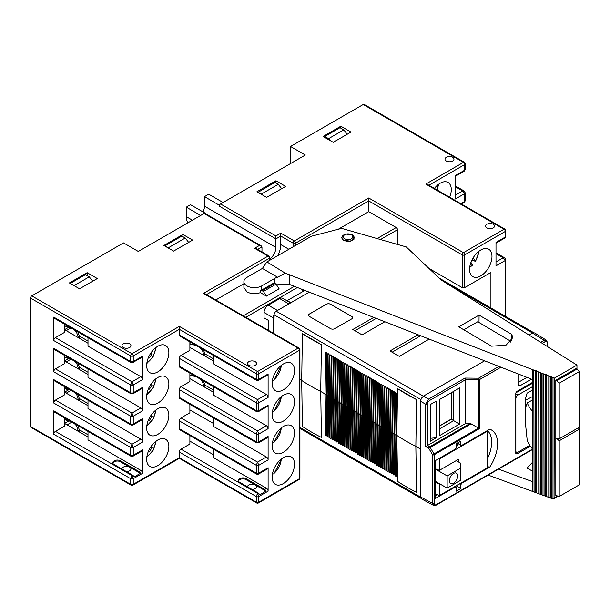 <?xml version="1.0" encoding="UTF-8"?>
<svg xmlns="http://www.w3.org/2000/svg" width="610" height="610" viewBox="0 0 610 610"><rect width="100%" height="100%" fill="white"/><g stroke="black" fill="none" stroke-linecap="round" stroke-linejoin="round"><path stroke-width="0.91" d="M76.372 393.473L78.537 400.259M275.933 182.977L275.933 180.781L285.655 186.401L266.631 197.381L256.909 191.769L275.933 180.781M257.961 192.379L274.874 182.367L278.259 184.319L261.347 194.087L261.698 194.537M219.6 205.006L219.28 206.172A1.792 1.037 -60 0 1 219.6 205.006A1.792 1.037 120 0 1 220.546 203.976L305.32 155.031L290.52 146.484L363.24 104.501A1.792 1.037 120 0 1 364.139 104.417L464.34 162.268A1.792 1.037 -60 0 0 463.44 162.351L363.24 104.501M323.071 136.48L340.83 126.224L350.979 132.088L333.22 142.336L323.071 136.48M493.246 224.236A4.483 2.592 0 0 0 488.366 223.672A4.483 2.592 0 0 0 485.598 226.066A4.483 2.592 0 0 0 486.91 227.896A4.483 2.592 0 0 0 491.797 228.453A4.483 2.592 0 0 0 494.565 226.066A4.483 2.592 0 0 0 493.246 224.236M452.658 157.35A4.483 2.592 0 0 0 447.77 156.785A4.483 2.592 0 0 0 445.003 159.179A4.483 2.592 0 0 0 446.322 161.009A4.483 2.592 0 0 0 451.209 161.574A4.483 2.592 0 0 0 453.977 159.179A4.483 2.592 0 0 0 452.658 157.35M30.5 426.474L130.7 484.325A1.792 1.037 -60 0 0 131.074 485.141L30.874 427.29A1.792 1.037 120 0 1 30.5 426.474L30.5 298.077A1.792 1.037 120 0 1 31.766 295.873L123.517 242.91L138.31 251.45L204.06 213.492A1.792 1.037 120 0 1 204.952 213.401A1.792 1.037 120 0 1 205.006 213.431L205.326 213.622M200.675 215.444L186.302 207.148L186.302 216.664A15.845 9.15 120 0 0 188.124 222.688M189.893 441.114L213.569 454.786M71.866 422.112L67.069 424.88M301.325 289.056A16.744 9.668 120 0 0 302.865 290.36A16.744 9.668 120 0 0 304.047 290.871L304.825 290.429M293.059 246.829L293.059 243.154L280.798 236.07L280.798 244.618A16.744 9.668 -60 0 1 277.634 255.735M304.047 290.871L287.005 300.715M268.278 330.277L268.278 320.311L264.054 317.871L264.054 312.503A5.978 3.454 120 0 1 268.278 305.175L279.693 298.587A5.978 3.454 120 0 1 282.682 298.29L290.642 302.88M286.319 300.387L291.046 302.651M309.232 292.152L276.223 311.207A2.989 1.723 120 0 0 274.119 314.63A5.978 3.454 -60 0 0 273.356 317.871L264.054 312.503M273.829 333.479L274.111 314.829A2.989 1.723 -60 0 1 274.119 314.63M273.356 333.205L273.356 317.871M325.054 393.961L320.723 391.46A202.024 116.64 180 0 1 301.698 380.472L302.408 333.693L321.417 344.665L320.723 391.46L321.417 437.423A201.033 116.068 0 0 1 302.408 426.451L301.698 380.472L299.922 379.45M326.952 352.954L325.892 352.344A0.747 0.427 -179.1 0 0 326.952 352.954L326.327 394.693L325.214 394.662L325.267 394.083M327.166 395.181L326.327 394.693M329.065 354.174L328.005 353.564A0.747 0.427 -179.1 0 0 329.065 354.174L328.439 395.913L327.334 395.882L327.379 395.303M329.286 396.401L328.439 395.913M331.177 355.394L330.124 354.784A0.747 0.427 -179.1 0 0 331.177 355.394L330.551 397.133L329.446 397.102L329.491 396.523M331.398 397.621L330.551 397.133M333.289 356.614L332.236 356.004A0.747 0.427 -179.1 0 0 333.289 356.614L332.663 398.353L331.558 398.322L331.611 397.743M333.51 398.841L332.663 398.353M335.409 357.834L334.349 357.224A0.747 0.427 -179.1 0 0 335.409 357.834L334.783 399.573L333.67 399.542L333.723 398.963M335.622 400.061L334.783 399.573M337.521 359.054L336.461 358.444A0.747 0.427 -179.1 0 0 337.521 359.054L336.895 400.793L335.79 400.762L335.835 400.183M337.742 401.281L336.895 400.793M339.633 360.274L338.573 359.664A0.747 0.427 -179.1 0 0 339.633 360.274L339.007 402.013L337.902 401.982L337.948 401.403M339.854 402.501L339.007 402.013M341.745 361.494L340.693 360.884A0.747 0.427 -179.1 0 0 341.745 361.494L341.12 403.233L340.014 403.202L340.067 402.623M341.966 403.721L341.12 403.233M343.865 362.721L342.805 362.104A0.747 0.427 -179.1 0 0 343.865 362.721L343.239 404.453L342.126 404.422L342.179 403.843M344.078 404.941L343.239 404.453M345.977 363.941L344.917 363.331A0.747 0.427 -179.1 0 0 345.977 363.941L345.351 405.673L344.2 405.62L344.292 405.063M346.198 406.161L345.351 405.673M348.089 365.161L347.029 364.551A0.747 0.427 -179.1 0 0 348.089 365.161L347.464 406.893L346.312 406.839L346.404 406.283M348.31 407.381L347.464 406.893M350.201 366.381L349.149 365.771A0.747 0.427 -179.1 0 0 350.201 366.381L349.576 408.12L348.516 408.113L348.523 407.511M350.422 408.601L349.576 408.12M352.321 367.601L351.261 366.991A0.747 0.427 -179.1 0 0 352.321 367.601L351.695 409.341L350.628 409.333L350.636 408.73M352.534 409.828L351.695 409.341M354.433 368.821L353.373 368.211A0.747 0.427 -179.1 0 0 354.433 368.821L353.808 410.56L352.748 410.553L352.748 409.95M354.654 411.048L353.808 410.56M356.545 370.041L355.485 369.431A0.747 0.427 -179.1 0 0 356.545 370.041L355.92 411.78L354.814 411.75L354.86 411.171M356.766 412.268L355.92 411.78M358.657 371.261L357.605 370.651A0.747 0.427 -179.1 0 0 358.657 371.261L358.032 413L356.926 412.97L356.98 412.39M358.878 413.488L358.032 413M360.777 372.481L359.717 371.871A0.747 0.427 -179.1 0 0 360.777 372.481L360.152 414.22L359.038 414.19L359.092 413.611M360.99 414.708L360.152 414.22M362.889 373.701L361.829 373.091A0.747 0.427 -179.1 0 0 362.889 373.701L362.264 415.44L361.158 415.41L361.204 414.83M363.102 415.928L362.264 415.44M365.001 374.921L363.941 374.311A0.747 0.427 -179.1 0 0 365.001 374.921L364.376 416.661L363.27 416.63L363.316 416.05M365.222 417.149L364.376 416.661M367.113 376.141L366.061 375.531A0.747 0.427 -179.1 0 0 367.113 376.141L366.488 417.88L365.382 417.85L365.436 417.27M367.334 418.368L366.488 417.88M369.233 377.361L368.173 376.751A0.747 0.427 -179.1 0 0 369.233 377.361L368.6 419.1L367.494 419.07L367.548 418.49M369.446 419.588L368.6 419.1M371.345 378.581L370.285 377.971A0.747 0.427 -179.1 0 0 371.345 378.581L370.72 420.32L369.652 420.313L369.66 419.711M371.559 420.808L370.72 420.32M373.457 379.801L372.397 379.191A0.747 0.427 -179.1 0 0 373.457 379.801L372.832 421.541L371.726 421.51L371.772 420.93M373.678 422.029L372.832 421.541M375.569 381.021L374.517 380.411A0.747 0.427 -179.1 0 0 375.569 381.021L374.944 422.761L373.838 422.73L373.892 422.15M375.79 423.248L374.944 422.761M377.681 382.249L376.629 381.639A0.747 0.427 -179.1 0 0 377.681 382.249L377.056 423.98L375.951 423.95L376.004 423.37M377.903 424.468L377.056 423.98M379.801 383.469L378.741 382.859A0.747 0.427 -179.1 0 0 379.801 383.469L379.176 425.2L378.063 425.17L378.116 424.591M380.015 425.688L379.176 425.2M381.913 384.689L380.853 384.079A0.747 0.427 -179.1 0 0 381.913 384.689L381.288 426.428L380.228 426.421L380.228 425.81M382.135 426.908L381.288 426.428M384.025 385.909L382.973 385.299A0.747 0.427 -179.1 0 0 384.025 385.909L383.4 427.648L382.34 427.64L382.348 427.038M384.247 428.136L383.4 427.648M386.138 387.129L385.085 386.519A0.747 0.427 -179.1 0 0 386.138 387.129L385.512 428.868L384.452 428.861L384.46 428.258M386.359 429.356L385.512 428.868M388.257 388.349L387.197 387.739A0.747 0.427 -179.1 0 0 388.257 388.349L387.632 430.088L386.519 430.058L386.572 429.478M388.471 430.576L387.632 430.088M390.369 389.569L389.31 388.959A0.747 0.427 -179.1 0 0 390.369 389.569L389.744 431.308L388.639 431.278L388.684 430.698M390.591 431.796L389.744 431.308M392.482 390.789L391.429 390.179A0.747 0.427 -179.1 0 0 392.482 390.789L391.856 432.528L390.751 432.498L390.804 431.918M392.703 433.016L391.856 432.528M394.594 392.009L393.541 391.399A0.747 0.427 -179.1 0 0 394.594 392.009L393.968 433.748L392.863 433.718L392.916 433.138M394.815 434.236L393.968 433.748M396.713 393.229L395.654 392.619A0.747 0.427 -179.1 0 0 396.713 393.229L396.088 434.968L394.975 434.938L395.028 434.358M500.955 367.212L479.399 379.656A1.197 0.694 180 0 1 478.553 379.862L478.553 428.159L479.399 428.647L434.228 454.724A1.197 0.694 180 0 1 432.551 454.732L478.553 428.159L471.088 423.843L428.754 448.304A1.197 0.679 -60.9 0 1 429.585 446.833L427.358 445.597L425.673 446.589L425.673 404.216L428.632 399.085L423.454 396.096L421.358 398.307L420.496 401.228L420.496 449.067L415.852 446.383A202.024 116.64 180 0 1 396.828 435.395L397.537 388.616L416.546 399.588L415.852 446.383L416.546 492.346A201.033 116.068 0 0 1 397.537 481.374L396.828 435.395L396.088 434.968M423.454 396.096L484.584 360.807M529.122 335.096L533.17 332.831L534.665 332.93L546.316 340.144L547.475 342.507A1.197 0.694 180 0 1 547.124 342.995C547.002 341.592 546.293 341.181 545.012 341.775L542.29 343.346M384.818 321.744L362.088 334.867L352.786 329.499L373.732 317.406M429.158 339.107L399.291 356.347L389.988 350.979L418.071 334.76M326.342 304.237L309.43 314.005A2.989 1.723 0 0 0 308.553 315.225A2.989 1.723 0 0 0 309.43 316.445L330.574 328.653A2.989 1.723 0 0 0 334.798 328.653L351.711 318.885A2.989 1.723 0 0 0 352.588 317.665A2.989 1.723 0 0 0 351.711 316.445L330.574 304.237A2.989 1.723 0 0 0 326.342 304.237L326.342 304.291A2.989 1.723 180 0 1 330.574 304.291L351.711 316.491A2.989 1.723 180 0 1 352.588 317.688M510.806 342.141L510.288 340.998L477.752 321.752L463.821 329.796M546.308 340.151L544.181 340.319L540.681 342.34M420.496 449.067L420.496 496.914L432.551 503.403L433.474 505.324L436.097 505.156L532.202 449.677M420.496 496.914L421.396 498.85L433.466 505.339M397.484 244.412L397.484 229.726A1.792 1.037 -120 0 0 396.218 227.53L368.737 211.662L368.737 197.991L463.44 252.67L504.028 229.238L425.81 184.075L463.44 162.351A1.792 1.037 -120 0 1 464.713 164.547L428.876 185.242M505.827 316.575L505.827 259.753L504.683 257.855L503.189 257.794L505.301 260.485L495.999 265.853L495.999 242.422L505.301 237.046L505.301 231.434L464.713 254.866L464.713 287.577A1.792 1.037 0 0 1 462.174 287.577L428.929 268.385M464.713 287.577L490.928 272.441L490.928 307.974M480.779 275.857A15.845 9.15 120 0 0 491.126 261.896A15.845 9.15 120 0 0 488.701 249.2A15.845 9.15 120 0 0 480.779 249.986A15.845 9.15 120 0 0 470.424 263.947A15.845 9.15 120 0 0 472.857 276.643A15.845 9.15 120 0 0 480.779 275.857M460.794 203.671L464.713 201.407A1.792 1.037 0 0 0 465.239 200.675L465.239 192.867L464.088 190.968L462.593 190.915L464.713 193.599L455.411 198.967L455.411 175.535L464.713 170.167L463.158 171.868A2.394 1.38 60 0 1 462.807 171.982M449.661 197.243A15.692 9.059 120 0 0 448.037 182.451A15.692 9.059 120 0 0 440.191 183.221A15.692 9.059 120 0 0 434.411 188.437M290.52 163.571L290.52 146.484M192.646 240.096L173.614 251.084L163.892 245.472L182.916 234.484L192.646 240.096M182.916 236.68L182.916 234.484M164.952 245.838L181.864 236.07L185.242 238.022L168.329 247.79L164.952 246.082M188.681 242.391L185.242 238.022M168.329 247.79L168.68 248.239M87.154 272.685L97.303 278.541L79.544 288.797L69.395 282.941L87.154 272.685L87.154 275.613M129.648 343.842A4.483 2.592 0 0 0 124.76 343.277A4.483 2.592 0 0 0 121.992 345.672A4.483 2.592 0 0 0 123.304 347.502A4.483 2.592 0 0 0 128.191 348.066A4.483 2.592 0 0 0 130.959 345.672A4.483 2.592 0 0 0 129.648 343.842M255.216 361.661A4.483 2.592 0 0 0 250.329 361.097A4.483 2.592 0 0 0 247.561 363.491A4.483 2.592 0 0 0 248.872 365.321A4.483 2.592 0 0 0 253.76 365.886A4.483 2.592 0 0 0 256.528 363.491A4.483 2.592 0 0 0 255.216 361.661M254.583 248.278L256.375 248.705L269.01 256.002A1.792 1.037 -60 0 0 268.11 256.086L254.583 248.278L259.441 245.472L261.24 245.899L261.98 246.936L261.98 251.945M186.302 207.148L190.526 204.708L205.326 213.248M219.28 205.196L204.48 196.649L208.712 194.209L223.085 202.505M203.031 211.922A9.867 5.696 120 0 0 204.48 206.172L275.933 247.424L275.933 235.948L280.798 233.142L294.325 240.958L368.737 197.991M219.28 206.172L275.933 238.876L280.798 236.07L280.798 233.142M275.933 247.424A9.867 5.696 -60 0 1 269.902 258.884M215.787 299.967L243.901 283.734M266.417 296.117L263.406 291.45L276.094 284.13L279.106 288.797L266.417 296.117L260.378 292.632M263.406 291.45L262.193 290.749A2.989 1.723 60 0 0 260.699 290.604A2.989 1.723 60 0 0 260.638 290.642L273.394 283.269A2.989 1.723 -120 0 1 274.874 283.429L276.094 284.13M243.901 281.622A10.461 6.039 180 0 0 246.966 285.892A10.461 6.039 180 0 0 261.759 285.892L261.759 289.986L260.638 290.642L260.638 292.525C255.834 294.325 251.274 294.104 246.966 291.854L243.901 287.508L243.901 281.622A10.461 6.039 180 0 1 246.966 277.352L262.392 268.438L277.565 277.199L285.305 273.166L554.345 378.147L576.961 365.085L441.099 279.914L406.291 246.943L341.661 228.384L311.428 236.222L266.906 261.926L285.305 273.166M498.507 469.128L532.202 481.526L532.202 379.443L289.674 284.496L275.75 283.932M532.202 470.981L527.017 468.061L532.202 462.609M289.674 274.729L289.674 284.496M554.345 378.147L554.071 498.553L551.882 498.545L488.183 475.091M533.864 369.82L534.086 491.736M535.504 492.255L535.504 370.712M536.373 370.796L536.587 492.651M537.997 493.177L537.997 371.688M538.874 371.772L539.08 493.574M540.498 494.092L540.498 372.672M541.581 494.489L541.581 373.091M542.991 495.015L542.991 373.648M543.868 373.732L544.074 495.411M545.492 495.93L545.492 374.624M546.362 374.708L546.575 496.334M547.986 496.853L547.986 375.6M549.069 497.249L549.069 376.027M550.487 497.768L550.487 376.583M551.356 376.66L551.57 498.172M552.98 498.69L552.98 377.56M559.202 438.849L556.671 438.361L559.202 440.801L559.202 496.456L555.824 495.48L555.824 380.266L576.114 368.547L576.961 369.035L556.671 380.754L559.202 383.194L559.202 438.849L579.5 427.13L579.5 371.475L576.961 369.035L576.961 365.085M553.85 377.643L554.147 378.101M479.086 315.103L511.813 334.455L512.789 337.665L506.018 345.199L491.515 346.175L458.789 326.823L479.086 315.103L479.002 322.492M352.671 234.896L345.504 234.019L341.44 237.534L343.369 240.271L350.536 241.156L354.593 237.633L352.671 234.896M266.906 261.926L262.392 268.438M277.565 277.199A10.461 6.039 0 0 0 274.874 278.32L261.759 285.892M511.813 340.86L511.813 334.455M556.671 380.754L555.824 380.266M559.202 496.456L579.5 484.736L579.5 429.082L578.234 427.862M559.202 440.801L579.5 429.082M559.202 383.194L579.5 371.475M64.325 417.758L64.325 426.23L55.441 431.354A2.394 1.38 120 0 0 53.756 434.282L53.756 410.85L130.7 455.274L131.074 456.295L132.866 456.295L142.046 450.996A2.394 1.38 -120 0 0 142.542 449.905L142.542 473.337L133.239 478.705L131.974 475.533L130.7 478.705L130.7 484.325A1.792 1.037 0 0 0 133.239 484.325L179.325 457.713L179.325 452.101A2.394 1.38 120 0 1 181.017 449.173L257.542 493.353L256.276 496.525L179.325 452.101M64.325 386.511L64.325 394.983L55.441 400.107A2.394 1.38 120 0 0 53.756 403.035L53.756 379.603A2.394 1.38 120 0 0 54.252 380.701L131.074 425.056L132.866 425.056L133.239 424.026L142.542 418.658L142.542 442.09A2.394 1.38 -120 0 0 140.849 439.162L88 408.654L88 400.183M64.325 355.272L64.325 363.735L55.441 368.859A2.394 1.38 120 0 0 53.756 371.795L53.756 348.356A2.394 1.38 120 0 0 54.252 349.454L131.074 393.808L132.866 393.808L133.239 392.787L142.542 387.411L142.542 410.85A2.394 1.38 -120 0 0 140.849 407.915L88 377.407L88 368.936M64.325 324.024L64.325 332.488L55.441 337.62A2.394 1.38 120 0 0 53.756 340.548L53.756 317.116A2.394 1.38 120 0 0 54.252 318.206L131.074 362.561L132.866 362.561L133.239 361.539L142.542 356.171L142.542 379.603A2.394 1.38 -120 0 0 140.849 376.675L88 346.16L88 337.696M189.893 435.578L189.893 444.049L181.017 449.173M189.893 404.331L189.893 412.802L181.017 417.926A2.394 1.38 120 0 0 179.325 420.854L179.325 428.67A2.394 1.38 120 0 0 179.82 429.76L256.642 474.115L258.442 474.115L258.808 473.093L268.11 467.725L268.11 491.157A2.394 1.38 -120 0 0 266.417 488.229L213.569 457.713L213.569 449.25M189.893 373.091L189.893 381.555L181.017 386.679A2.394 1.38 120 0 0 179.325 389.615L179.325 397.423A2.394 1.38 120 0 0 179.82 398.521L256.642 442.875L258.442 442.875L258.808 441.846L268.11 436.478L268.11 459.909A2.394 1.38 -120 0 0 266.417 456.982L213.569 426.474L213.569 418.002M189.893 341.844L189.893 350.308L181.017 355.439A2.394 1.38 120 0 0 179.325 358.367L179.325 366.175A2.394 1.38 120 0 0 179.82 367.273L256.642 411.628L258.442 411.628L258.808 410.606L268.11 405.231L268.11 428.67A2.394 1.38 -120 0 0 266.417 425.734L213.569 395.227L213.569 386.755M31.766 295.873L131.974 353.724L179.325 326.388L179.325 334.936A2.394 1.38 120 0 0 179.82 336.026L256.642 380.381L258.442 380.381L258.808 379.359L268.11 373.991L268.11 397.423A2.394 1.38 -120 0 0 266.417 394.495L213.569 363.979L213.569 355.516M157.761 434.404A15.692 9.059 120 0 0 168.017 420.572A15.692 9.059 120 0 0 165.607 407.999A15.692 9.059 120 0 0 157.761 408.776A15.692 9.059 120 0 0 147.506 422.6A15.692 9.059 120 0 0 149.915 435.182A15.692 9.059 120 0 0 157.761 434.404M157.761 403.157A15.692 9.059 120 0 0 168.017 389.325A15.692 9.059 120 0 0 165.607 376.751A15.692 9.059 120 0 0 157.761 377.529A15.692 9.059 120 0 0 147.506 391.361A15.692 9.059 120 0 0 149.915 403.934A15.692 9.059 120 0 0 157.761 403.157M157.761 371.917A15.692 9.059 120 0 0 168.017 358.085A15.692 9.059 120 0 0 165.607 345.504A15.692 9.059 120 0 0 157.761 346.282A15.692 9.059 120 0 0 147.506 360.113A15.692 9.059 120 0 0 149.915 372.687A15.692 9.059 120 0 0 157.761 371.917M157.761 465.651A15.692 9.059 120 0 0 168.017 451.819A15.692 9.059 120 0 0 165.607 439.238A15.692 9.059 120 0 0 157.761 440.016A15.692 9.059 120 0 0 147.506 453.848A15.692 9.059 120 0 0 149.915 466.429A15.692 9.059 120 0 0 157.761 465.651M283.33 389.851A15.845 9.15 120 0 0 293.685 375.89A15.845 9.15 120 0 0 291.252 363.194A15.845 9.15 120 0 0 283.33 363.979A15.845 9.15 120 0 0 272.983 377.941A15.845 9.15 120 0 0 275.407 390.636A15.845 9.15 120 0 0 283.33 389.851M283.33 483.593A15.845 9.15 120 0 0 293.685 469.624A15.845 9.15 120 0 0 291.252 456.928A15.845 9.15 120 0 0 283.33 457.713A15.845 9.15 120 0 0 272.983 471.675A15.845 9.15 120 0 0 275.407 484.378A15.845 9.15 120 0 0 283.33 483.593M283.33 452.345A15.845 9.15 120 0 0 293.685 438.384A15.845 9.15 120 0 0 291.252 425.688A15.845 9.15 120 0 0 283.33 426.466A15.845 9.15 120 0 0 272.983 440.435A15.845 9.15 120 0 0 275.407 453.131A15.845 9.15 120 0 0 283.33 452.345M283.33 421.098A15.845 9.15 120 0 0 293.685 407.137A15.845 9.15 120 0 0 291.252 394.441A15.845 9.15 120 0 0 283.33 395.227A15.845 9.15 120 0 0 272.983 409.188A15.845 9.15 120 0 0 275.407 421.884A15.845 9.15 120 0 0 283.33 421.098M203.42 293.433L205.219 293.867L299.03 348.028A1.792 1.037 -60 0 0 298.13 348.112L203.42 293.433L268.11 256.086A1.792 1.037 -120 0 1 269.376 258.282L206.485 294.599M265.983 491.149A2.394 1.38 60 0 0 264.519 489.327L245.914 478.583A4.186 2.417 0 0 0 239.997 478.583L239.57 478.827A4.186 2.417 0 0 0 238.35 480.535A4.186 2.417 0 0 0 239.57 482.251L258.175 492.987A2.394 1.38 -120 0 1 259.639 494.809L265.983 491.149L245.914 479.559A4.186 2.417 180 0 0 239.997 479.559L239.57 479.803A4.186 2.417 180 0 0 238.434 481.023M64.325 423.294L88 436.966M71.019 390.385L66.223 393.153M71.019 359.137L66.223 361.905M71.019 327.89L66.223 330.658M64.538 329.682L68.457 327.417M88 341.036L79.331 336.034L77.775 331.787M74.519 329.911A7.175 4.14 60 0 0 76.372 331.802L78.537 337.765M66.65 325.366L66.65 326.266A7.77 4.491 -120 0 0 66.665 326.762L65.766 326.243A2.409 1.388 -120 0 0 64.561 326.129A2.409 1.388 -120 0 0 64.325 326.335M66.665 326.762L70.47 327.57M76.372 331.802L76.372 330.978M79.331 338.23L79.331 336.034M64.325 329.56L88 343.232M132.866 362.561L133.803 362.02A2.394 1.38 -120 0 0 134.07 361.776L140.414 358.116A2.394 1.38 60 0 1 140.14 358.36L142.046 357.262A2.394 1.38 -120 0 0 142.542 356.171M53.756 317.116L130.7 361.539L131.074 362.561M142.542 379.603L133.239 384.971L131.974 381.799L130.7 384.971L53.756 340.548M53.756 348.356L130.7 392.787L131.074 393.808M132.866 393.808L142.046 388.509A2.394 1.38 -120 0 0 142.542 387.411M64.325 360.807L88 374.479M465.239 192.867A1.792 1.037 180 0 1 464.713 193.599L464.713 201.407L464.088 202.573L461.495 204.075M455.411 176.343L456.814 175.535A2.394 1.38 -120 0 0 457.088 175.283L463.425 171.624A2.394 1.38 60 0 1 463.158 171.868M495.999 243.23L497.402 242.414A2.394 1.38 -120 0 0 497.676 242.162L504.012 238.502A2.394 1.38 60 0 1 503.746 238.754A2.394 1.38 60 0 1 503.395 238.861M505.827 230.702A1.792 1.792 0 0 0 504.928 229.146A1.792 1.037 -60 0 0 504.028 229.238A1.792 1.037 -120 0 1 505.301 231.434A1.792 1.037 180 0 0 505.827 230.702L505.827 236.314A1.792 1.037 0 0 1 505.301 237.046L503.746 238.754M189.893 347.38L213.569 361.051M258.442 380.381L259.372 379.839A2.394 1.38 -120 0 0 259.639 379.595L265.983 375.935A2.394 1.38 60 0 1 265.716 376.179L267.615 375.081A2.394 1.38 -120 0 0 268.11 373.991M179.325 334.936L256.276 379.359L256.642 380.381M268.11 397.423L258.808 402.791L257.542 399.619L256.276 402.791L179.325 358.367M179.325 366.175L256.276 410.606L256.642 411.628M258.442 411.628L267.615 406.329A2.394 1.38 -120 0 0 268.11 405.231M189.893 378.627L213.569 392.299M201.94 380.045L204.106 386.831M213.569 390.103L204.907 385.093L203.344 380.853M204.907 387.289L204.907 385.093M201.94 380.861A7.175 4.14 60 0 1 200.088 378.97M192.219 374.433L192.219 375.333A7.77 4.491 -120 0 0 192.234 375.829L196.039 376.637M192.234 375.829L191.334 375.31A2.409 1.388 -120 0 0 190.129 375.188A2.409 1.388 -120 0 0 189.893 375.394M268.11 428.67L258.808 434.038L257.542 430.866L256.276 434.038L179.325 389.615M179.325 397.423L256.276 441.846L256.642 442.875M258.442 442.875L267.615 437.576A2.394 1.38 -120 0 0 268.11 436.478M64.325 392.055L88 405.719M53.756 379.603L130.7 424.026L131.074 425.056M142.542 410.85L133.239 416.218L131.974 413.046L130.7 416.218L53.756 371.795M132.866 425.056L142.046 419.756A2.394 1.38 -120 0 0 142.542 418.658M142.542 442.09L133.239 447.466L131.974 444.286L130.7 447.466L53.756 403.035M132.866 456.295L133.239 455.274L142.542 449.905M142.542 473.337A2.394 1.38 -120 0 0 140.849 470.409L88 439.894L88 431.43M53.756 410.85A2.394 1.38 120 0 0 54.252 411.941L131.074 456.295M140.414 473.329A2.394 1.38 60 0 0 138.95 471.507L120.345 460.763A4.186 2.417 0 0 0 114.428 460.763L114.001 461.007A4.186 2.417 0 0 0 112.774 462.723A4.186 2.417 0 0 0 114.001 464.431L132.606 475.167A2.394 1.38 -120 0 1 134.07 476.989L140.414 473.329L120.345 461.739A4.186 2.417 180 0 0 114.428 461.739L114.001 461.983A4.186 2.417 180 0 0 112.865 463.211M126.308 471.53A4.483 2.592 0 0 0 130.959 468.945A4.483 2.592 0 0 0 129.648 467.115A4.483 2.592 0 0 0 124.76 466.551A4.483 2.592 0 0 0 121.992 468.945A4.483 2.592 0 0 0 121.992 469.044M189.893 409.874L213.569 423.538M268.11 459.909L258.808 465.285L257.542 462.105L256.276 465.285L179.325 420.854M179.325 428.67L256.276 473.093L256.642 474.115M258.442 474.115L267.615 468.815A2.394 1.38 -120 0 0 268.11 467.725M268.11 491.157L258.808 496.525L257.542 493.353L258.175 492.987M251.877 489.35A4.483 2.592 0 0 0 256.528 486.765A4.483 2.592 0 0 0 255.216 484.935A4.483 2.592 0 0 0 250.329 484.37A4.483 2.592 0 0 0 247.561 486.765A4.483 2.592 0 0 0 247.561 486.864M201.94 348.798L204.106 355.584M213.569 358.855L204.907 353.853L203.344 349.606M204.907 356.049L204.907 353.853M201.94 349.621A7.175 4.14 60 0 1 200.088 347.731M192.219 343.186L192.219 344.086A7.77 4.491 -120 0 0 192.234 344.581L196.039 345.39M192.234 344.581L191.334 344.063A2.409 1.388 -120 0 0 190.129 343.941A2.409 1.388 -120 0 0 189.893 344.154M456.227 485.812L460.87 488.488L460.87 484.714L461.717 483.25L489.792 467.039A29.898 17.263 120 0 0 489.792 429.188L461.717 445.399L460.87 444.911L460.87 441.137L456.219 443.821L456.219 447.595L455.357 449.074L435.082 460.779L435.082 498.629L455.357 486.925L456.219 487.398L454.724 486.673M532.202 449.265L436.341 504.607C435.06 505.202 434.358 504.798 434.228 503.387L434.228 454.724A1.197 0.694 60 0 0 433.984 453.893L430.187 447.466A1.197 0.694 60 0 0 429.585 446.833L469.898 423.561L471.088 423.843M530.372 446.207L516.853 454.015L515.793 453.382M532.202 382.577L516.853 391.445L515.793 393.275L515.793 453.405M518.027 373.899L518.027 384.46L518.66 385.833L520.139 385.68L531.447 379.153M461.717 445.399L457.599 443.028M460.87 488.488L456.219 491.18L456.219 487.398M532.202 396.675L525.324 400.419A72.811 42.037 180 0 1 526.323 395.608L527.086 393.16L532.202 390.209M427.351 404.201L427.968 402.12L429.463 400.549L428.632 399.085L465.041 378.063L465.521 379.725L465.521 423.561L427.358 445.597L427.351 404.201A1.197 0.694 180 0 1 425.673 404.216L420.496 401.228M459.62 387.914L439.276 399.657L439.276 435.784L459.62 424.041L459.62 387.914M436.348 437.721L436.348 401.105L430.393 404.499L430.393 441.198L436.348 437.721L430.393 438.293M465.521 423.561L469.898 423.561M453.703 391.33L453.703 420.648L439.276 428.983L439.276 435.784M451.202 419.23L459.62 424.041M395.982 435.021L396.607 476.044A0.747 0.442 -0.9 0 1 395.333 475.747L394.7 434.602M395.547 475.434L394.929 434.907M393.869 433.801L394.495 474.824A0.747 0.442 -0.9 0 1 393.214 474.527L392.588 433.382M393.435 474.214L392.817 433.687M391.757 432.574L392.382 473.604A0.747 0.442 -0.9 0 1 391.101 473.307L390.476 432.162M391.323 472.994L390.705 432.467M389.637 431.354L390.263 472.384A0.747 0.442 -0.9 0 1 388.989 472.087L388.364 430.942M389.21 471.774L388.593 431.247M387.525 430.134L388.151 471.164A0.747 0.442 -0.9 0 1 386.877 470.867L386.244 429.722M387.091 470.554L386.481 430.027M385.413 428.914L386.038 469.944A0.747 0.442 -0.9 0 1 384.765 469.647L384.132 428.502M384.979 469.334L384.361 428.807M383.301 427.694L383.926 468.724A0.747 0.442 -0.9 0 1 382.645 468.427L382.02 427.282M382.866 468.114L382.249 427.587M381.181 426.474L381.807 467.496A0.747 0.442 -0.9 0 1 380.533 467.207L379.908 426.062M380.754 466.886L380.137 426.367M379.069 425.254L379.694 466.276A0.747 0.442 -0.9 0 1 378.421 465.987L377.788 424.842M378.635 465.666L378.025 425.147M376.957 424.034L377.582 465.056A0.747 0.442 -0.9 0 1 376.309 464.767L375.676 423.622M376.522 464.446L375.905 423.92M374.845 422.814L375.47 463.836A0.747 0.442 -0.9 0 1 374.189 463.547L373.564 422.402M374.41 463.226L373.793 422.7M372.725 421.594L373.35 462.616A0.747 0.442 -0.9 0 1 372.077 462.327L371.452 421.182M372.298 462.006L371.681 421.479M370.613 420.374L371.238 461.396A0.747 0.442 -0.9 0 1 369.965 461.107L369.34 419.962M370.186 460.786L369.561 420.259M368.501 419.154L369.126 460.176A0.747 0.442 -0.9 0 1 367.853 459.887L367.22 418.742M368.066 459.566L367.449 419.039M366.389 417.934L367.014 458.956A0.747 0.442 -0.9 0 1 365.733 458.659L365.108 417.522M365.954 458.346L365.337 417.82M364.269 416.714L364.894 457.736A0.747 0.442 -0.9 0 1 363.621 457.439L362.996 416.295M363.842 457.126L363.224 416.599M362.157 415.494L362.782 456.516A0.747 0.442 -0.9 0 1 361.509 456.219L360.884 415.075M361.73 455.906L361.112 415.379M360.045 414.274L360.67 455.296A0.747 0.442 -0.9 0 1 359.397 454.999L358.764 413.854M359.61 454.686L358.993 414.159M357.933 413.046L358.558 454.076A0.747 0.442 -0.9 0 1 357.277 453.779L356.652 412.634M357.498 453.466L356.88 412.939M355.813 411.826L356.438 452.856A0.747 0.442 -0.9 0 1 355.165 452.559L354.54 411.414M355.386 452.246L354.768 411.719M353.701 410.606L354.326 451.636A0.747 0.442 -0.9 0 1 353.053 451.339L352.427 410.195M353.274 451.026L352.656 410.5M351.589 409.386L352.214 450.416A0.747 0.442 -0.9 0 1 350.941 450.119L350.308 408.974M351.154 449.806L350.536 409.279M349.477 408.166L350.102 449.196A0.747 0.442 -0.9 0 1 348.821 448.899L348.196 407.754M349.042 448.579L348.424 408.059M347.357 406.946L347.982 447.969A0.747 0.442 -0.9 0 1 346.709 447.679L346.083 406.534M346.93 447.359L346.312 406.839M345.245 405.726L345.87 446.749A0.747 0.442 -0.9 0 1 344.597 446.459L343.971 405.314M344.818 446.139L344.2 405.62M343.133 404.506L343.758 445.529A0.747 0.442 -0.9 0 1 342.485 445.239L341.852 404.094M342.698 444.919L342.08 404.392M341.02 403.286L341.646 444.309A0.747 0.442 -0.9 0 1 340.365 444.019L339.739 402.875M340.586 443.699L339.968 403.172M338.901 402.066L339.526 443.089A0.747 0.442 -0.9 0 1 338.253 442.799L337.627 401.654M338.474 442.479L337.856 401.952M336.789 400.846L337.414 441.869A0.747 0.442 -0.9 0 1 336.14 441.579L335.515 400.434M336.362 441.259L335.744 400.732M334.676 399.626L335.302 440.649A0.747 0.442 -0.9 0 1 334.028 440.359L333.395 399.214M334.242 440.039L333.624 399.512M332.564 398.406L333.19 439.429A0.747 0.442 -0.9 0 1 331.909 439.131L331.283 397.995M332.13 438.819L331.512 398.292M330.445 397.186L331.077 438.209A0.747 0.442 -0.9 0 1 329.796 437.911L329.171 396.767M330.018 437.599L329.4 397.072M328.332 395.966L328.958 436.989A0.747 0.442 -0.9 0 1 327.684 436.691L327.059 395.547M327.906 436.379L327.288 395.852M326.22 394.739L326.846 435.769A0.747 0.442 -0.9 0 1 325.572 435.471L324.939 394.327M325.786 435.159L325.168 394.632M321.417 344.665A201.033 116.068 180 0 1 302.408 333.693M369.553 419.649L369.568 420.259L369.553 419.649M416.546 399.588A201.033 116.068 180 0 1 397.537 388.616M529.785 445.33L517.974 452.155A2.989 1.723 -60 0 1 516.472 452.3A2.989 1.723 -60 0 1 515.854 450.927L515.854 398.696A2.989 1.723 -60 0 1 517.974 395.028L532.202 386.816M532.202 383.537A2.989 1.723 120 0 0 531.501 383.804L515.854 392.832M532.202 448.625A72.811 42.037 0 0 1 527.215 440.489L525.179 420.725L525.324 400.419M532.202 411.033A72.811 42.037 180 0 1 527.215 402.89L526.163 406.077L525.179 402.928M527.215 402.89L532.202 400.183M457.37 443.157L458.834 444.019M489.792 467.039L487.184 466.688M487.39 430.576A27.503 15.883 -60 0 1 487.184 459.078M435.082 493.887L439.421 495.511L487.184 467.939L487.184 431.323L439.421 458.895L438.773 458.651M487.184 431.323L486.643 431.011M456.219 446.68A2.394 1.38 0 0 0 457.439 445.483L457.439 443.523A2.394 1.38 180 0 1 456.219 444.728M456.196 460.634L460.68 463.219L460.68 480.306L447.153 488.122L435.082 481.153M447.153 488.122L447.153 475.914L435.082 468.945M460.68 468.106L447.153 475.914M453.489 483.234A5.978 3.454 120 0 0 457.5 477.584A5.978 3.454 120 0 0 456.028 472.986A5.978 3.454 120 0 0 453.489 473.474A5.978 3.454 120 0 0 449.707 478.354A5.978 3.454 120 0 0 450.111 483.234A5.978 3.454 120 0 0 453.489 483.234M435.082 468.693L439.421 470.318L439.421 458.895M458.308 461.854L458.308 459.414L439.421 470.318M439.421 495.511L439.711 483.821M439.421 483.989L435.082 482.365M437.477 494.779L435.082 496.166M526.91 377.376L518.149 382.432A2.989 1.723 -60 0 1 518.027 382.5M76.372 362.226L78.537 369.012M88 372.283L79.331 367.273L77.775 363.034M79.331 369.469L79.331 367.273M76.372 363.041A7.175 4.14 60 0 1 74.519 361.15M66.65 356.614L66.65 357.513A7.77 4.491 -120 0 0 66.665 358.009L70.47 358.817M66.665 358.009L65.766 357.49A2.409 1.388 -120 0 0 64.561 357.368A2.409 1.388 -120 0 0 64.325 357.574M64.538 360.929L68.457 358.665M64.538 392.177L68.457 389.912M64.538 423.416L68.457 421.152M88 434.77L79.331 429.768L77.775 425.528M74.519 423.645A7.175 4.14 60 0 0 76.372 425.536L78.537 431.506M66.65 419.1L66.65 420A7.77 4.491 -120 0 0 66.665 420.496L65.766 419.977A2.409 1.388 -120 0 0 64.561 419.863A2.409 1.388 -120 0 0 64.325 420.069M66.665 420.496L70.47 421.304M76.372 425.536L76.372 424.712M79.331 431.964L79.331 429.768M272.479 379.977L273.844 380.266L274.096 379.512L273.898 375.379M272.479 473.711L273.844 474L274.096 473.246L273.898 469.113M272.479 442.471L273.844 442.753L274.096 441.998L273.898 437.873M272.479 411.224L273.844 411.514L274.096 410.751L273.898 406.626M148.565 419.726L149.45 420.412L152.027 416.394L150.784 415.646M150.883 415.509L152.027 416.394M148.565 388.478L149.45 389.165L152.027 385.146L150.784 384.399M150.883 384.262L152.027 385.146M148.565 357.231L149.45 357.925L152.027 353.899L150.784 353.152M150.883 353.015L152.027 353.899M148.565 450.973L149.45 451.659L152.027 447.641L150.784 446.886M150.883 446.749L152.027 447.641M204.48 206.172L204.48 196.649M338.222 229.276L368.737 211.662M504.928 229.146L427.61 184.51L425.81 184.075M92.705 281.202L89.266 276.833L85.461 274.637L70.242 283.429M89.266 276.833L74.046 285.625M471.019 262.201A14.945 8.631 -60 0 0 471.301 261.85A14.945 8.631 -60 0 0 472.697 259.921L474.809 261.141L475.434 260.966L473.177 257.809M471.888 264.801L472.506 264.626L470.935 262.414M474.809 261.141L475.434 260.966A13.153 7.595 -60 0 0 478.652 251.45M472.697 259.921L472.3 259.364M354.898 330.719L376.248 318.389M392.1 352.199L420.595 335.752M308.561 315.248A2.989 1.723 180 0 1 309.43 314.051L326.342 304.291M340.83 126.224L340.83 128.184M324.764 137.456L324.764 136.48L339.983 127.688L343.788 129.892L328.569 138.676L329.979 140.468M347.227 134.253L343.788 129.892M328.569 138.676L324.764 136.48M281.69 188.688L278.259 184.319M261.347 194.087L257.961 192.135M88 403.523L79.331 398.521L77.775 394.281M79.331 400.717L79.331 398.521M76.372 394.289A7.175 4.14 60 0 1 74.519 392.398M66.65 387.853L66.65 388.761A7.77 4.491 -120 0 0 66.665 389.256L70.47 390.064M66.665 389.256L65.766 388.738A2.409 1.388 -120 0 0 64.561 388.616A2.409 1.388 -120 0 0 64.325 388.822M220.546 203.976L275.933 235.948M186.302 216.664L192.432 220.202M280.798 244.618L288.843 249.261M297.39 287.516L245.807 317.299M288.888 303.894L279.693 298.587M268.278 305.175L277.474 310.482M420.801 399.519L274.111 314.829M276.223 311.207L423.355 396.157M532.637 333.068L447.275 283.787M429.463 400.549L465.521 379.725L478.553 379.862L478.568 378.2L465.041 378.063M479.399 428.647L479.399 379.656A1.197 0.694 60 0 0 478.568 378.2L498.957 366.435M532.538 333.121L544.181 340.319A1.197 0.694 -120 0 1 545.012 341.775M299.922 427.457L420.496 497.074M397.484 229.726L380.495 239.539M377.11 238.563L396.218 227.53M462.174 287.577L462.174 254.866L368.737 200.919L295.591 243.154L295.591 245.365M505.301 316.27L505.301 260.485A1.792 1.037 180 0 0 505.827 259.753M465.239 163.815L465.239 169.435A1.792 1.037 0 0 1 464.713 170.167L464.713 164.547A1.792 1.037 180 0 0 465.239 163.815A1.792 1.792 0 0 0 464.34 162.268M495.999 261.949L503.189 257.794L495.999 253.646M259.441 245.472L204.06 213.492M179.325 326.388L257.542 371.543L298.13 348.112A1.792 1.037 -120 0 1 299.396 350.308L258.808 373.747A1.792 1.037 180 0 1 256.276 373.747L179.325 329.316L133.239 355.927A1.792 1.037 180 0 1 130.7 355.927L30.5 298.077M261.98 246.936L257.641 249.437M293.059 243.154A1.792 1.037 -60 0 1 294.325 240.958A1.792 1.037 60 0 1 295.591 243.154A1.792 1.037 180 0 1 293.059 243.154M269.01 256.002A1.792 1.792 0 0 1 269.902 257.55A1.792 1.037 180 0 1 269.376 258.282L269.376 260.5M243.268 315.835L294.371 286.334M274.874 278.32L274.874 283.429L262.193 290.749M532.332 491.34L532.332 369.736M554.345 497.798L557.304 496.09M554.071 498.545L554.071 378.002L554.063 498.553L558.089 496.243M532.965 491.347L532.965 369.751M179.325 457.713L256.276 502.144L256.276 496.525A1.792 1.037 180 0 0 258.808 496.525L258.808 502.144A1.792 1.037 60 0 1 258.442 502.96A1.792 1.792 0 0 1 256.642 502.96A1.792 1.037 -60 0 1 256.276 502.144A1.792 1.037 0 0 0 258.808 502.144L299.396 478.705A1.792 1.037 0 0 0 299.922 477.973L299.922 349.576A1.792 1.037 180 0 1 299.396 350.308L299.396 478.705A1.792 1.037 -120 0 1 299.03 479.529A1.792 1.792 0 0 0 299.922 477.973M53.756 434.282L130.7 478.705A1.792 1.037 180 0 0 133.239 478.705L133.239 484.325A1.792 1.037 60 0 1 132.866 485.141L179.325 458.324L256.642 502.96M130.7 455.274L130.7 447.466A1.792 1.037 180 0 0 133.239 447.466L133.239 455.274A1.792 1.037 0 0 1 130.7 455.274M130.7 424.026L130.7 416.218A1.792 1.037 180 0 0 133.239 416.218L133.239 424.026A1.792 1.037 0 0 1 130.7 424.026M130.7 392.787L130.7 384.971A1.792 1.037 180 0 0 133.239 384.971L133.239 392.787A1.792 1.037 0 0 1 130.7 392.787M130.7 361.539L130.7 355.927A1.792 1.037 -60 0 1 131.974 353.724A1.792 1.037 60 0 1 133.239 355.927L133.239 361.539A1.792 1.037 0 0 1 130.7 361.539M256.276 379.359L256.276 373.747A1.792 1.037 -60 0 1 257.542 371.543A1.792 1.037 60 0 1 258.808 373.747L258.808 379.359A1.792 1.037 0 0 1 256.276 379.359M258.808 402.791L258.808 410.606A1.792 1.037 0 0 1 256.276 410.606L256.276 402.791A1.792 1.037 180 0 0 258.808 402.791M258.808 434.038L258.808 441.846A1.792 1.037 0 0 1 256.276 441.846L256.276 434.038A1.792 1.037 180 0 0 258.808 434.038M258.808 465.285L258.808 473.093A1.792 1.037 0 0 1 256.276 473.093L256.276 465.285A1.792 1.037 180 0 0 258.808 465.285M264.519 489.327L266.417 488.229M66.65 326.266A4.781 2.76 0 0 0 69.586 327.067M65.27 326.045L64.325 326.594M55.441 337.62L131.974 381.799L140.849 376.675M465.239 200.675L464.088 202.573M455.411 195.063L462.593 190.915L455.411 186.767M181.017 355.439L257.542 399.619L266.417 394.495M192.219 375.333A4.781 2.76 0 0 0 195.162 376.126M190.846 375.112L189.893 375.661M181.017 386.679L257.542 430.866L266.417 425.734M55.441 368.859L131.974 413.046L140.849 407.915M55.441 400.107L131.974 444.286L140.849 439.162M55.441 431.354L131.974 475.533L132.606 475.167M138.95 471.507L140.849 470.409M114.001 461.007L114.001 461.983M114.428 461.739L114.428 460.763M120.345 460.763L120.345 461.739M181.017 417.926L257.542 462.105L266.417 456.982M239.57 478.827L239.57 479.803M239.997 479.559L239.997 478.583M245.914 478.583L245.914 479.559M192.219 344.086A4.781 2.76 0 0 0 195.162 344.886M190.846 343.865L189.893 344.414M459.521 483.905L460.87 484.714M461.717 483.25L461.198 482.937M547.124 346.381L547.124 342.995M547.139 342.035A1.197 0.694 180 0 1 547.475 342.507L547.475 346.602M434.228 503.387A1.197 0.694 0 0 1 432.551 503.403L432.551 454.732L428.754 448.304L425.673 446.589M436.341 504.607A1.197 0.694 60 0 1 436.097 505.156M515.793 393.778L517.974 395.028M532.202 384.208L531.501 383.804M520.139 385.68L518.027 384.498M439.276 399.687L439.345 425.948L451.125 419.146L451.125 392.848L439.345 399.619M450.706 419.39L451.301 418.902L451.301 392.718M66.65 357.513A4.781 2.76 0 0 0 69.586 358.306M65.27 357.292L64.325 357.841M66.65 420A4.781 2.76 0 0 0 69.586 420.801M65.27 419.779L64.325 420.328M281.21 365.443A13.153 7.595 -60 0 1 274.096 379.512M281.21 459.178A13.153 7.595 -60 0 1 274.096 473.246M281.21 427.93A13.153 7.595 -60 0 1 274.096 441.998M281.21 396.683A13.153 7.595 -60 0 1 274.096 410.751M155.634 410.24A13.153 7.595 -60 0 1 146.873 425.422M155.634 378.993A13.153 7.595 -60 0 1 146.873 394.174M155.634 347.746A13.153 7.595 -60 0 1 146.873 362.927M155.634 441.487A13.153 7.595 -60 0 1 146.873 456.661M462.174 254.866A1.792 1.037 -60 0 1 463.44 252.67A1.792 1.037 60 0 1 464.713 254.866A1.792 1.037 180 0 1 462.174 254.866M343.788 240.218A5.978 3.454 180 0 1 342.042 237.778C341.272 235.704 346.327 232.212 352 234.789L353.998 237.778A5.978 3.454 180 0 1 350.308 240.973A5.978 3.454 180 0 1 343.788 240.218M351.398 234.85A4.781 2.76 180 0 1 351.398 238.754A4.781 2.76 180 0 1 344.635 238.754A4.781 2.76 180 0 1 344.635 234.85A4.781 2.76 180 0 1 351.398 234.85M438.064 184.693A13.153 7.595 -60 0 1 436.935 189.893M472.506 264.626A13.153 7.595 -60 0 1 469.776 266.822M66.65 388.761A4.781 2.76 0 0 0 69.586 389.554M65.27 388.532L64.325 389.081M439.192 278.107L533.773 332.709M299.922 428.426L420.77 498.202M261.24 245.899L204.952 213.401M269.902 257.55L269.902 260.195M260.699 290.604L261.278 290.268M299.03 479.529L258.442 502.96M131.074 485.141A1.792 1.792 0 0 0 132.866 485.141M299.922 349.576A1.792 1.792 0 0 0 299.03 348.028M64.325 326.838L65.544 326.137M465.239 169.435L464.088 171.334M464.088 190.968L455.411 185.958M505.827 236.314L504.683 238.213M504.683 257.855L495.999 252.837M189.893 375.905L191.113 375.196M189.893 344.658L191.113 343.956M325.046 394.38L325.671 352.641M327.166 395.6L327.791 353.861M329.278 396.82L329.903 355.081M331.39 398.048L332.015 356.301M333.502 399.268L334.127 357.521M335.622 400.488L336.247 358.741M337.734 401.708L338.359 359.961M339.846 402.928L340.471 361.181M341.958 404.148L342.584 362.401M344.07 405.368L344.703 363.621M346.19 406.588L346.815 364.841M348.302 407.808L348.928 366.061M350.414 409.028L351.04 367.281M352.527 410.248L353.152 368.501M354.646 411.468L355.272 369.721M356.758 412.688L357.384 370.941M358.871 413.908L359.496 372.169M360.983 415.128L361.608 373.389M363.102 416.348L363.728 374.609M365.215 417.575L365.84 375.829M367.327 418.796L367.952 377.049M369.439 420.015L370.064 378.269M371.559 421.236L372.184 379.489M373.671 422.455L374.296 380.709M375.783 423.675L376.408 381.929M377.895 424.895L378.52 383.149M380.015 426.115L380.64 384.369M382.127 427.336L382.752 385.589M384.239 428.555L384.864 386.809M386.351 429.775L386.976 388.029M388.471 430.995L389.096 389.249M390.583 432.216L391.208 390.476M392.695 433.435L393.32 391.696M394.807 434.655L395.433 392.916M516.472 452.3L515.793 451.903M461.122 445.46L459.025 444.248M455.045 486.49L455.883 486.818M439.276 426.192L451.003 419.421A0.595 0.595 0 0 0 451.301 418.902M64.325 358.085L65.544 357.376M64.325 420.572L65.544 419.871M281.721 365.047L273.844 380.266M281.721 458.781L273.844 474M281.721 427.534L273.844 442.753M281.721 396.286L273.844 411.514M156.145 409.844L153.209 418.956L146.781 426.054M156.145 378.596L153.209 387.716L146.781 394.815M156.145 347.357L153.209 356.469L146.781 363.568M156.145 441.091L153.209 450.203L146.781 457.302M342.042 239.143L342.042 237.778M353.998 239.227L353.998 237.778M437.24 190.068L438.567 184.296M475.571 261.362L479.163 251.053M469.692 267.462L472.643 265.03M64.325 389.332L65.544 388.623"/></g></svg>
